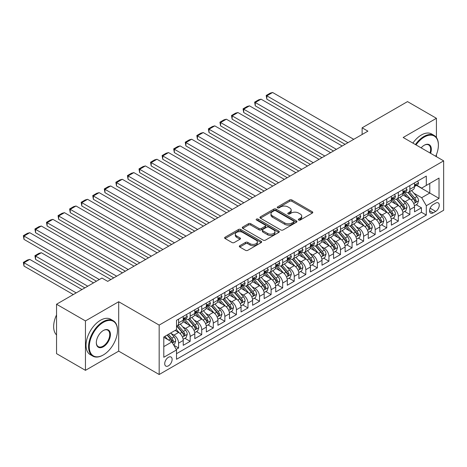 <?xml version="1.0" encoding="UTF-8"?>
<svg xmlns="http://www.w3.org/2000/svg" width="467" height="467" viewBox="0 0 467 467"><rect width="100%" height="100%" fill="white"/><g stroke="black" fill="none" stroke-linecap="round" stroke-linejoin="round"><path stroke-width="0.7" d="M298.67 220.033A1.121 0.648 0 0 0 300.258 220.033L312.318 213.069A1.605 0.928 0 0 0 312.785 212.415A1.605 0.928 0 0 0 312.318 211.761L291.887 199.964A1.605 0.928 0 0 0 289.616 199.964L277.556 206.928A1.121 0.648 0 0 0 277.223 207.383A1.121 0.648 0 0 0 277.556 207.844A1.121 0.648 0 0 0 279.143 207.844L280.702 206.939A5.137 2.965 0 0 1 287.97 206.939L289.674 207.926A5.137 2.965 0 0 1 291.175 210.022A5.137 2.965 0 0 1 289.674 212.117L288.11 213.022A1.121 0.648 0 0 0 287.783 213.477A1.121 0.648 0 0 0 288.11 213.939A1.121 0.648 0 0 0 289.698 213.939L291.262 213.034A5.137 2.965 0 0 1 298.524 213.034L300.228 214.02A5.137 2.965 0 0 1 301.735 216.116A5.137 2.965 0 0 1 300.228 218.212L298.67 219.116A1.121 0.648 0 0 0 298.337 219.572A1.121 0.648 0 0 0 298.67 220.033L298.67 219.116M168.424 365.83A5.236 3.024 120 0 0 171.844 361.219A5.236 3.024 120 0 0 171.039 357.022A5.236 3.024 120 0 0 168.424 357.284A5.236 3.024 120 0 0 165.003 361.896A5.236 3.024 120 0 0 165.808 366.087A5.236 3.024 120 0 0 168.424 365.83M239.787 245.706A1.605 0.928 0 0 0 239.314 246.36A1.605 0.928 0 0 0 239.787 247.014L245.519 250.324A1.605 0.928 0 0 0 247.784 250.324L261.181 242.595A1.605 0.928 0 0 0 261.648 241.935A1.605 0.928 0 0 0 261.181 241.281L240.75 229.484A1.605 0.928 0 0 0 238.479 229.484L225.082 237.218A1.605 0.928 0 0 0 224.615 237.872A1.605 0.928 0 0 0 225.082 238.532L232.011 242.525A1.605 0.928 0 0 0 234.276 242.525L240.009 239.215A1.605 0.928 0 0 0 240.482 238.561A1.605 0.928 0 0 0 240.009 237.907L236.576 235.923A4.296 2.481 0 0 1 235.321 234.171A4.296 2.481 0 0 1 237.972 231.883A4.296 2.481 0 0 1 242.653 232.42L256.103 240.184A4.296 2.481 0 0 1 257.358 241.935A4.296 2.481 0 0 1 254.708 244.229A4.296 2.481 0 0 1 250.026 243.692L247.784 242.396A1.605 0.928 0 0 0 245.519 242.396L239.787 245.706L239.787 247.014M118.694 301.735L85.449 320.928L56.542 304.239L56.542 353.642L85.449 370.337L118.694 351.143L159.171 374.511L159.171 325.102L118.694 301.735L118.694 351.143M436.423 137.531L436.423 118.297L403.173 137.491L443.65 160.858L159.171 325.102M436.423 118.297L407.51 101.608L362.123 127.812L362.123 134.484M56.542 304.239L101.929 278.034L107.714 281.368L367.903 131.151L362.123 127.812M280.819 229.945A1.605 0.928 0 0 0 283.09 229.945L296.481 222.21A1.605 0.928 0 0 0 296.954 221.556A1.605 0.928 0 0 0 296.481 220.903L276.05 209.105A1.605 0.928 0 0 0 273.779 209.105L260.388 216.84A1.605 0.928 0 0 0 259.915 217.494A1.605 0.928 0 0 0 260.388 218.147L280.819 229.945M256.92 220.278A1.121 0.648 0 0 1 258.058 220.436L258.058 219.099L278.834 231.089A1.605 0.928 0 0 1 279.301 231.749A1.605 0.928 0 0 1 278.834 232.403L265.437 240.137A1.605 0.928 0 0 1 263.166 240.137L242.735 228.34L242.735 227.026A1.605 0.928 0 0 0 242.268 227.686A1.605 0.928 0 0 0 242.735 228.34M242.735 227.026L248.467 223.716A1.605 0.928 0 0 1 250.738 223.716L259.022 228.503A1.605 0.928 0 0 0 261.292 228.503L265.098 226.308A1.605 0.928 0 0 0 265.565 225.654A1.605 0.928 0 0 0 265.098 224.995L256.471 220.015A1.121 0.648 0 0 1 256.144 219.56A1.121 0.648 0 0 1 256.832 218.959A1.121 0.648 0 0 1 258.058 219.099M176.199 349.386L178.598 348.003L173.8 345.23M171.068 333.438L173.975 335.119A6.544 3.777 60 0 1 178.598 343.128L183.227 340.461L183.227 345.329L190.162 341.324L184.903 338.289M182.632 326.766L185.539 328.441A6.544 3.777 60 0 1 190.162 336.45L194.792 333.782L194.792 338.657L201.726 334.652L196.467 331.611M194.196 320.088L197.103 321.763A6.544 3.777 60 0 1 201.726 329.778L206.356 327.104L206.356 331.979L213.291 327.974L208.031 324.933M205.76 313.41L208.667 315.085A6.544 3.777 60 0 1 213.291 323.1L217.92 320.426L217.92 325.301L224.855 321.296L219.595 318.261M217.324 306.731L220.231 308.413A6.544 3.777 60 0 1 224.855 316.422L229.484 313.754L229.484 318.628L236.419 314.618L231.159 311.582M228.888 300.059L231.795 301.735A6.544 3.777 60 0 1 236.419 309.744L241.048 307.076L241.048 311.95L247.983 307.946L242.723 304.904M240.452 293.381L243.36 295.056A6.544 3.777 60 0 1 247.983 303.071L252.612 300.398L252.612 305.272L259.547 301.268L254.287 298.226M252.017 286.703L254.924 288.378A6.544 3.777 60 0 1 259.547 296.393L264.176 293.72L264.176 298.594L271.111 294.589L265.851 291.554M263.581 280.031L266.488 281.706A6.544 3.777 60 0 1 271.111 289.715L275.74 287.047L275.74 291.922L282.675 287.911L277.416 284.876M275.145 273.353L278.052 275.028A6.544 3.777 60 0 1 282.675 283.037L287.304 280.369L287.304 285.244L294.239 281.239L288.98 278.198M286.709 266.675L289.616 268.35A6.544 3.777 60 0 1 294.239 276.365L298.868 273.691L298.868 278.565L305.803 274.561L300.544 271.525M298.279 259.996L301.18 261.678A6.544 3.777 60 0 1 305.803 269.687L310.432 267.019L310.432 271.887L317.367 267.883L312.108 264.847M309.843 253.324L312.744 255A6.544 3.777 60 0 1 317.367 263.009L321.997 260.341L321.997 265.215L328.931 261.205L323.672 258.169M321.407 246.646L324.308 248.321A6.544 3.777 60 0 1 328.931 256.336L333.561 253.663L333.561 258.537L340.496 254.533L335.236 251.491M332.971 239.968L335.872 241.643A6.544 3.777 60 0 1 340.496 249.658L345.125 246.985L345.125 251.859L352.06 247.854L346.8 244.819M344.535 233.29L347.436 234.971A6.544 3.777 60 0 1 352.06 242.98L356.689 240.312L356.689 245.187L363.624 241.176L358.364 238.141M356.099 226.618L359 228.293A6.544 3.777 60 0 1 363.624 236.302L368.253 233.634L368.253 238.509L375.188 234.504L369.928 231.463M367.663 219.939L370.564 221.615A6.544 3.777 60 0 1 375.188 229.63L379.817 226.956L379.817 231.83L386.752 227.826L381.492 224.785M379.227 213.261L382.129 214.937A6.544 3.777 60 0 1 386.752 222.952L391.381 220.278L391.381 225.152L398.316 221.148L393.056 218.112M390.791 206.589L393.693 208.264A6.544 3.777 60 0 1 398.316 216.274L402.945 213.606L402.945 218.48L409.88 214.47L409.88 209.595A6.544 3.777 -120 0 0 405.257 201.586L402.356 199.911M404.62 211.434L409.88 214.47M183.227 340.461A6.544 3.777 -120 0 0 178.598 332.446L175.131 330.443M194.792 333.782A6.544 3.777 -120 0 0 190.162 325.768L183.011 321.64M206.356 327.104A6.544 3.777 -120 0 0 201.726 319.095L194.576 314.962M217.92 320.426A6.544 3.777 -120 0 0 213.291 312.417L206.14 308.29M229.484 313.754A6.544 3.777 -120 0 0 224.855 305.739L217.704 301.612M241.048 307.076A6.544 3.777 -120 0 0 236.419 299.061L229.268 294.934M252.612 300.398A6.544 3.777 -120 0 0 247.983 292.389L240.832 288.256M264.176 293.72A6.544 3.777 -120 0 0 259.547 285.711L252.396 281.583M275.74 287.047A6.544 3.777 -120 0 0 271.111 279.032L263.96 274.905M287.304 280.369A6.544 3.777 -120 0 0 282.675 272.36L275.524 268.227M298.868 273.691A6.544 3.777 -120 0 0 294.239 265.682L287.088 261.549M310.432 267.019A6.544 3.777 -120 0 0 305.803 259.004L298.652 254.877M321.997 260.341A6.544 3.777 -120 0 0 317.367 252.326L310.216 248.199M333.561 253.663A6.544 3.777 -120 0 0 328.931 245.654L321.781 241.521M345.125 246.985A6.544 3.777 -120 0 0 340.496 238.976L333.345 234.848M356.689 240.312A6.544 3.777 -120 0 0 352.06 232.297L344.909 228.17M368.253 233.634A6.544 3.777 -120 0 0 363.624 225.619L356.473 221.492M379.817 226.956A6.544 3.777 -120 0 0 375.188 218.947L368.037 214.814M391.381 220.278A6.544 3.777 -120 0 0 386.752 212.269L379.601 208.142M402.945 213.606A6.544 3.777 -120 0 0 398.316 205.591L391.165 201.464M435.67 203.122L433.125 204.593A5.067 2.925 120 0 0 429.815 209.058A5.067 2.925 120 0 0 430.592 213.121A5.067 2.925 120 0 0 433.125 212.87L435.67 211.399A5.067 2.925 120 0 0 438.98 206.934A5.067 2.925 120 0 0 438.204 202.871A5.067 2.925 120 0 0 435.67 203.122M159.171 374.511L443.65 210.267L443.65 160.858M163.794 346.602L171.891 341.926L176.52 349.941L176.52 359.286L426.301 215.071L426.301 205.725L421.678 197.716L413.92 193.233M176.52 349.941L163.794 357.284L163.794 336.987L176.52 329.644L176.52 320.292L426.301 176.082L426.301 185.428L439.027 178.085L439.027 198.382L426.301 205.725M185.475 318.792L185.539 318.827A6.544 3.777 60 0 0 188.808 319.148L193.431 316.48A6.544 3.777 -120 0 0 194.792 313.485L194.792 309.744M197.039 312.114L197.103 312.149A6.544 3.777 60 0 0 200.372 312.476L204.995 309.802A6.544 3.777 -120 0 0 206.356 306.807L206.356 303.071M208.603 305.436L208.667 305.471A6.544 3.777 60 0 0 211.936 305.797L216.56 303.124A6.544 3.777 -120 0 0 217.92 300.129L217.92 296.393M220.167 298.763L220.231 298.798A6.544 3.777 60 0 0 223.5 299.119L228.13 296.452A6.544 3.777 -120 0 0 229.484 293.457L229.484 289.715M231.731 292.085L231.795 292.12A6.544 3.777 60 0 0 235.064 292.441L239.694 289.773A6.544 3.777 -120 0 0 241.048 286.779L241.048 283.037M243.295 285.407L243.36 285.442A6.544 3.777 60 0 0 246.629 285.769L251.258 283.095A6.544 3.777 -120 0 0 252.612 280.101L252.612 276.365M254.859 278.729L254.924 278.764A6.544 3.777 60 0 0 258.193 279.091L262.822 276.417A6.544 3.777 -120 0 0 264.176 273.423L264.176 269.687M266.423 272.057L266.488 272.092A6.544 3.777 60 0 0 269.757 272.413L274.386 269.745A6.544 3.777 -120 0 0 275.74 266.75L275.74 263.009M277.988 265.379L278.052 265.414A6.544 3.777 60 0 0 281.321 265.741L285.95 263.067A6.544 3.777 -120 0 0 287.304 260.072L287.304 256.33M289.558 258.7L289.616 258.736A6.544 3.777 60 0 0 292.885 259.062L297.514 256.389A6.544 3.777 -120 0 0 298.868 253.394L298.868 249.658M301.122 252.028L301.18 252.063A6.544 3.777 60 0 0 304.449 252.384L309.078 249.717A6.544 3.777 -120 0 0 310.432 246.722L310.432 242.98M312.686 245.35L312.744 245.385A6.544 3.777 60 0 0 316.013 245.706L320.642 243.038A6.544 3.777 -120 0 0 321.997 240.044L321.997 236.302M324.25 238.672L324.308 238.707A6.544 3.777 60 0 0 327.577 239.034L332.206 236.36A6.544 3.777 -120 0 0 333.561 233.366L333.561 229.63M335.814 231.994L335.872 232.029A6.544 3.777 60 0 0 339.141 232.356L343.77 229.682A6.544 3.777 -120 0 0 345.125 226.688L345.125 222.952M347.378 225.322L347.436 225.357A6.544 3.777 60 0 0 350.705 225.678L355.334 223.01A6.544 3.777 -120 0 0 356.689 220.015L356.689 216.274M358.942 218.644L359 218.679A6.544 3.777 60 0 0 362.269 219L366.899 216.332A6.544 3.777 -120 0 0 368.253 213.337L368.253 209.595M370.506 211.965L370.564 212A6.544 3.777 60 0 0 373.833 212.327L378.463 209.654A6.544 3.777 -120 0 0 379.817 206.659L379.817 202.923M382.07 205.287L382.129 205.322A6.544 3.777 60 0 0 385.398 205.649L390.027 202.976A6.544 3.777 -120 0 0 391.381 199.981L391.381 196.245M393.634 198.615L393.693 198.65A6.544 3.777 60 0 0 396.962 198.971L401.591 196.303A6.544 3.777 -120 0 0 402.945 193.309L402.945 189.567M176.52 353.677L421.444 212.269L421.444 207.797L414.509 211.802L414.509 206.928A6.544 3.777 -120 0 0 409.88 198.913L402.729 194.786M405.198 191.937L405.257 191.972A6.544 3.777 -120 0 0 408.526 192.293A6.544 3.777 -120 0 0 409.88 189.298L409.88 185.562M408.526 192.293L413.155 189.625A6.544 3.777 -120 0 0 414.509 186.631L414.509 182.889M178.598 319.095L178.598 322.831A6.544 3.777 60 0 1 177.244 325.826A6.544 3.777 60 0 1 176.52 326.089M177.244 325.826L181.867 323.158A6.544 3.777 -120 0 0 183.227 320.164L183.227 316.422M190.162 312.417L190.162 316.153A6.544 3.777 60 0 1 188.808 319.148M201.726 305.739L201.726 309.481A6.544 3.777 60 0 1 200.372 312.476M213.291 299.061L213.291 302.803A6.544 3.777 60 0 1 211.936 305.797M224.855 292.389L224.855 296.125A6.544 3.777 60 0 1 223.5 299.119M236.419 285.711L236.419 289.447A6.544 3.777 60 0 1 235.064 292.441M247.983 279.032L247.983 282.774A6.544 3.777 60 0 1 246.629 285.769M259.547 272.354L259.547 276.096A6.544 3.777 60 0 1 258.193 279.091M271.111 265.682L271.111 269.418A6.544 3.777 60 0 1 269.757 272.413M282.675 259.004L282.675 262.74A6.544 3.777 60 0 1 281.321 265.741M294.239 252.326L294.239 256.068A6.544 3.777 60 0 1 292.885 259.062M305.803 245.654L305.803 249.39A6.544 3.777 60 0 1 304.449 252.384M317.367 238.976L317.367 242.712A6.544 3.777 60 0 1 316.013 245.706M328.931 232.297L328.931 236.039A6.544 3.777 60 0 1 327.577 239.034M340.496 225.619L340.496 229.361A6.544 3.777 60 0 1 339.141 232.356M352.06 218.947L352.06 222.683A6.544 3.777 60 0 1 350.705 225.678M363.624 212.269L363.624 216.005A6.544 3.777 60 0 1 362.269 219M375.188 205.591L375.188 209.333A6.544 3.777 60 0 1 373.833 212.327M386.752 198.913L386.752 202.655A6.544 3.777 60 0 1 385.398 205.649M398.316 192.241L398.316 195.977A6.544 3.777 60 0 1 396.962 198.971M398.316 216.274L398.316 221.148M386.752 222.952L386.752 227.826M375.188 229.63L375.188 234.504M363.624 236.302L363.624 241.176M352.06 242.98L352.06 247.854M340.496 249.658L340.496 254.533M328.931 256.336L328.931 261.205M317.367 263.009L317.367 267.883M305.803 269.687L305.803 274.561M294.239 276.365L294.239 281.239M282.675 283.037L282.675 287.911M271.111 289.715L271.111 294.589M259.547 296.393L259.547 301.268M247.983 303.071L247.983 307.946M236.419 309.744L236.419 314.618M224.855 316.422L224.855 321.296M213.291 323.1L213.291 327.974M201.726 329.778L201.726 334.652M190.162 336.45L190.162 341.324M178.598 343.128L178.598 348.003M171.891 341.926L163.794 337.256M421.678 197.716L429.774 193.04L429.774 183.426L439.027 178.085M416.529 185.393L439.027 198.382M416.762 185.259L421.678 188.102L426.301 185.428M436.423 156.684L436.423 154.635M85.449 320.928L85.449 370.337M416.185 204.756L421.444 207.797M421.444 212.269L426.301 215.071M299.119 220.19L300.228 219.548A5.137 2.965 0 0 0 301.735 217.453L301.735 216.116M291.175 210.022L291.175 211.358A5.137 2.965 0 0 1 289.674 213.454L288.559 214.096M312.318 211.761L312.318 213.069L291.887 201.3A1.605 0.928 0 0 0 289.616 201.3L278.005 208.002M296.463 222.222L276.05 210.442A1.605 0.928 0 0 0 273.779 210.442L260.405 218.159M293.644 222.018A1.121 0.648 0 0 0 293.976 221.556A1.121 0.648 0 0 0 293.644 221.095L275.711 210.745A1.121 0.648 0 0 0 274.123 210.745L272.477 211.691A5.137 2.965 0 0 0 270.971 213.793A5.137 2.965 0 0 0 272.477 215.888L284.736 222.963A5.137 2.965 0 0 0 291.998 222.963L293.644 222.018L293.644 223.349A1.121 0.648 0 0 0 293.976 222.893L293.976 221.556M270.971 213.793L270.971 215.124A5.137 2.965 0 0 0 272.477 217.225L272.477 215.888M293.644 223.349L291.998 224.3A5.137 2.965 0 0 1 284.736 224.3L272.477 217.225M242.758 228.351L248.467 225.053L248.467 223.716M265.565 225.654L265.565 226.985A1.605 0.928 0 0 1 265.098 227.645L261.292 229.84A1.605 0.928 0 0 1 259.022 229.84L250.738 225.053A1.605 0.928 0 0 0 248.467 225.053M258.058 220.436L278.811 232.414M267.62 233.465A4.296 2.481 0 0 0 272.302 234.002A4.296 2.481 0 0 0 274.952 231.714A4.296 2.481 0 0 0 273.697 229.962L268.957 227.225A1.605 0.928 0 0 0 266.686 227.225L262.886 229.42A1.605 0.928 0 0 0 262.413 230.073A1.605 0.928 0 0 0 262.886 230.733L267.62 233.465L267.62 234.802A4.296 2.481 0 0 0 272.302 235.339A4.296 2.481 0 0 0 274.952 233.051L274.952 231.714M262.413 230.073L262.413 231.41A1.605 0.928 0 0 0 262.886 232.064L262.886 230.733M267.62 234.802L262.886 232.064M257.358 241.935L257.358 243.272A4.296 2.481 0 0 1 254.708 245.56A4.296 2.481 0 0 1 250.026 245.023L247.784 243.733A1.605 0.928 0 0 0 245.519 243.733L239.804 247.031M235.321 234.171L235.321 235.508A4.296 2.481 0 0 0 236.576 237.259L236.576 235.923M239.991 239.232L236.576 237.259M261.181 241.281L261.181 242.595L240.75 230.821A1.605 0.928 0 0 0 238.479 230.821L225.106 238.544M414.41 205.784L417.399 204.056L418.555 200.717A4.331 2.504 -120 0 0 416.868 196.648L411.585 190.53M410.528 199.339L404.486 192.346M266.832 125.874L321.938 157.688L243.704 112.524L243.068 108.817L247.119 106.482L249.489 105.846L243.704 109.185L243.704 112.524M407.09 197.302L403.581 193.245A10.385 5.995 -120 0 0 403.26 192.883M407.936 192.532L413.283 198.72A4.331 2.504 60 0 1 414.83 201.703L415.145 202.217L415.729 202.135L416.214 200.903A4.331 2.504 -120 0 0 414.673 197.915L409.384 191.803M408.251 192.427L413.995 199.076A2.207 1.273 60 0 1 414.55 199.94L416.214 200.903M347.956 142.668L266.832 95.828L266.832 99.167L345.066 144.332M417.574 181.12L418.555 182.825A4.331 2.504 60 0 1 417.656 184.739L415.461 186.012A4.331 2.504 -120 0 0 416.214 185.014L416.126 184.628M353.741 139.329L272.617 92.489L266.832 95.828L266.196 95.461L270.247 93.126L272.617 92.489M414.655 186.216L414.673 186.216A4.331 2.504 -120 0 0 415.461 186.012M415.653 184.687L416.214 185.014C415.945 184.36 415.478 184.628 414.83 185.813A4.331 2.504 60 0 1 414.509 186.432M266.832 99.167L266.196 95.461M435.717 156.282A19.953 11.517 120 0 0 438.39 145.202A19.953 11.517 120 0 0 424.281 137.059A19.953 11.517 120 0 0 416.021 144.91M415.426 144.566A20.443 11.803 -60 0 1 423.931 136.457A20.443 11.803 -60 0 1 434.152 135.442A20.443 11.803 -60 0 1 438.39 144.805A20.443 11.803 -60 0 1 438.385 145.004M421.141 147.864A9.976 5.762 -60 0 1 424.281 145.202L424.281 145.202A9.976 5.762 -60 0 1 430.597 153.322M412.881 143.095A20.443 11.803 -60 0 1 421.392 134.986A20.443 11.803 -60 0 1 431.613 133.976L434.152 135.442M429.99 152.972A9.486 5.476 120 0 0 428.677 144.933A9.486 5.476 120 0 0 424.106 145.307M103.026 355.113L103.376 354.914A19.953 11.517 120 0 0 117.48 330.478A19.953 11.517 120 0 0 103.376 322.329A19.953 11.517 120 0 0 89.267 346.765A19.953 11.517 120 0 0 103.376 354.914L103.026 355.113A20.443 11.803 -60 0 1 92.805 356.123A20.443 11.803 -60 0 1 89.67 339.743A20.443 11.803 -60 0 1 103.026 321.728A20.443 11.803 -60 0 1 113.248 320.718A20.443 11.803 -60 0 1 117.48 330.076A20.443 11.803 -60 0 1 117.48 330.28M103.376 346.765A9.976 5.762 -60 0 1 96.319 342.696A9.976 5.762 -60 0 1 103.376 330.478L103.376 330.478A9.976 5.762 -60 0 1 110.428 334.547A9.976 5.762 -60 0 1 103.376 346.765M96.325 342.492A9.486 5.476 120 0 0 98.286 346.637A9.486 5.476 120 0 0 103.026 346.164A9.486 5.476 120 0 0 109.225 337.81A9.486 5.476 120 0 0 107.772 330.204A9.486 5.476 120 0 0 103.201 330.578M92.805 356.123L90.259 354.657A20.443 11.803 -60 0 1 87.131 338.277A20.443 11.803 -60 0 1 100.481 320.263A20.443 11.803 -60 0 1 110.702 319.247L113.248 320.718M56.542 334.95A20.443 11.803 -60 0 1 56.542 314.921M402.846 212.456L405.835 210.734L406.99 207.395A4.331 2.504 -120 0 0 405.303 203.326L400.021 197.208M398.964 206.017L392.922 199.024M255.268 132.552L310.374 164.366L232.14 119.196L231.504 115.495L235.555 113.154L237.925 112.524L232.14 115.857L232.14 119.196M395.526 203.98L392.017 199.923A10.385 5.995 -120 0 0 391.696 199.561M396.372 199.205L401.719 205.392A4.331 2.504 60 0 1 403.266 208.381L403.581 208.895L404.165 208.813L404.65 207.582A4.331 2.504 -120 0 0 403.109 204.593L397.82 198.475M396.687 199.105L402.431 205.754A2.207 1.273 60 0 1 402.986 206.618L404.65 207.582M391.282 219.134L394.271 217.412L395.426 214.073A4.331 2.504 -120 0 0 393.739 210.004L388.456 203.886M387.394 212.689L381.358 205.702M243.704 139.23L298.81 171.039L220.576 125.874L219.939 122.167L223.991 119.832L226.361 119.196L220.576 122.535L220.576 125.874M383.962 210.658L380.453 206.595A10.385 5.995 -120 0 0 380.132 206.239M384.808 205.883L390.155 212.071A4.331 2.504 60 0 1 391.702 215.059L392.017 215.573L392.601 215.485L393.086 214.254A4.331 2.504 -120 0 0 391.544 211.271L386.256 205.153M385.123 205.784L390.867 212.432A2.207 1.273 60 0 1 391.422 213.296L393.086 214.254M379.718 225.812L382.707 224.084L383.862 220.745A4.331 2.504 -120 0 0 382.175 216.676L376.892 210.559M375.83 219.367L369.794 212.374M232.14 145.902L287.246 177.717L209.012 132.552L208.375 128.845L212.427 126.51L214.797 125.874L209.012 129.213L209.012 132.552M372.397 217.33L368.889 213.273A10.385 5.995 -120 0 0 368.568 212.911M373.244 212.561L378.591 218.749A4.331 2.504 60 0 1 380.138 221.732L380.453 222.245L381.037 222.164L381.521 220.932A4.331 2.504 -120 0 0 379.98 217.949L374.692 211.831M373.559 212.462L379.303 219.111A2.207 1.273 60 0 1 379.858 219.975L381.521 220.932M368.154 232.49L371.142 230.762L372.298 227.423A4.331 2.504 -120 0 0 370.611 223.354L365.328 217.237M364.266 226.046L358.23 219.052M220.576 152.581L275.682 184.395L197.448 139.23L196.811 135.523L200.863 133.183L203.233 132.552L197.448 135.891L197.448 139.23M360.833 224.008L357.325 219.951A10.385 5.995 -120 0 0 357.004 219.589M361.68 219.239L367.027 225.427A4.331 2.504 60 0 1 368.574 228.41L368.889 228.923L369.473 228.842L369.957 227.61A4.331 2.504 -120 0 0 368.416 224.621L363.128 218.503M361.995 219.134L367.739 225.783A2.207 1.273 60 0 1 368.294 226.647L369.957 227.61M336.392 149.341L255.268 102.506L255.268 105.846L333.502 151.01M406.01 187.798L406.99 189.503A4.331 2.504 60 0 1 406.092 191.417L403.897 192.69A4.331 2.504 -120 0 0 404.65 191.692L404.562 191.307M342.177 146.002L261.053 99.167L255.268 102.506L254.632 102.139L258.683 99.804L261.053 99.167M403.091 192.889L403.109 192.889A4.331 2.504 -120 0 0 403.897 192.69M404.089 191.365L404.65 191.692C404.381 191.038 403.914 191.301 403.266 192.492A4.331 2.504 60 0 1 402.945 193.105M255.268 105.846L254.632 102.139M324.828 156.019L243.068 108.817M394.446 194.476L395.426 196.175A4.331 2.504 60 0 1 394.527 198.096L392.333 199.362A4.331 2.504 -120 0 0 393.086 198.364L392.998 197.979M330.613 152.68L249.489 105.846M391.527 199.567L391.544 199.567A4.331 2.504 -120 0 0 392.333 199.362M392.525 198.043L393.086 198.364C392.817 197.71 392.35 197.979 391.702 199.164A4.331 2.504 60 0 1 391.381 199.783M313.264 162.697L231.504 115.495M382.882 201.154L383.862 202.853A4.331 2.504 60 0 1 382.963 204.774L380.768 206.04A4.331 2.504 -120 0 0 381.521 205.042L381.434 204.657M319.049 159.358L237.925 112.524M379.963 206.245L379.98 206.245A4.331 2.504 -120 0 0 380.768 206.04M380.961 204.721L381.521 205.042C381.253 204.388 380.786 204.657 380.138 205.842A4.331 2.504 60 0 1 379.817 206.461M301.7 169.369L219.939 122.167M371.318 207.827L372.298 209.531A4.331 2.504 60 0 1 371.399 211.446L369.204 212.718A4.331 2.504 -120 0 0 369.957 211.72L369.87 211.335M307.484 166.036L226.361 119.196M368.399 212.923L368.416 212.917A4.331 2.504 -120 0 0 369.204 212.718M369.397 211.393L369.957 211.72C369.689 211.066 369.222 211.335 368.574 212.52A4.331 2.504 60 0 1 368.253 213.139M356.59 239.162L359.578 237.44L360.734 234.101A4.331 2.504 -120 0 0 359.047 230.033L353.764 223.915M352.702 232.724L346.666 225.73M209.012 159.259L264.118 191.073L185.884 145.902L185.247 142.196L189.298 139.861L191.668 139.23L185.884 142.563L185.884 145.902M349.269 230.686L345.761 226.629A10.385 5.995 -120 0 0 345.44 226.267M350.116 225.911L355.463 232.099A4.331 2.504 60 0 1 357.01 235.088L357.325 235.602L357.909 235.52L358.393 234.288A4.331 2.504 -120 0 0 356.852 231.299L351.563 225.182M350.431 225.812L356.175 232.461A2.207 1.273 60 0 1 356.73 233.325L358.393 234.288M290.135 176.047L208.375 128.845M359.753 214.505L360.734 216.209A4.331 2.504 60 0 1 359.835 218.124L357.64 219.391A4.331 2.504 -120 0 0 358.393 218.393L358.306 218.013M295.92 172.708L214.797 125.874M356.835 219.595L356.852 219.595A4.331 2.504 -120 0 0 357.64 219.391M357.833 218.071L358.393 218.393C358.125 217.745 357.658 218.007 357.01 219.198A4.331 2.504 60 0 1 356.689 219.811M345.025 245.84L348.014 244.118L349.17 240.779A4.331 2.504 -120 0 0 347.483 236.711L342.2 230.593M341.138 239.396L335.102 232.408M197.448 165.931L252.554 197.745L174.319 152.581L173.683 148.874L177.734 146.539L180.104 145.902L174.319 149.242L174.319 152.581M337.705 237.364L334.197 233.302A10.385 5.995 -120 0 0 333.876 232.94M338.552 232.589L343.899 238.777A4.331 2.504 60 0 1 345.44 241.766L345.761 242.28L346.345 242.192L346.829 240.96A4.331 2.504 -120 0 0 345.288 237.977L339.999 231.86M338.867 232.49L344.611 239.139A2.207 1.273 60 0 1 345.166 240.003L346.829 240.96M278.571 182.725L196.811 135.523M348.189 221.183L349.17 222.882A4.331 2.504 60 0 1 348.271 224.802L346.076 226.069A4.331 2.504 -120 0 0 346.829 225.071L346.742 224.685M284.35 179.386L203.233 132.552M345.271 226.273L345.288 226.273A4.331 2.504 -120 0 0 346.076 226.069M346.269 224.75L346.829 225.071C346.561 224.417 346.094 224.685 345.44 225.87A4.331 2.504 60 0 1 345.125 226.489M333.461 252.519L336.45 250.791L337.606 247.452A4.331 2.504 -120 0 0 335.919 243.383L330.636 237.265M329.574 246.074L323.538 239.081M185.884 172.609L240.99 204.423L162.755 159.259L162.119 155.552L166.17 153.217L168.54 152.581L162.755 155.92L162.755 159.259M326.141 244.037L322.633 239.98A10.385 5.995 -120 0 0 322.312 239.618M326.988 239.267L332.335 245.455A4.331 2.504 60 0 1 333.876 248.438L334.191 248.952L334.781 248.87L335.265 247.638A4.331 2.504 -120 0 0 333.724 244.655L328.435 238.538M327.303 239.168L333.047 245.811A2.207 1.273 60 0 1 333.601 246.675L335.265 247.638M267.007 189.404L185.247 142.196M336.625 227.855L337.606 229.56A4.331 2.504 60 0 1 336.707 231.48L334.512 232.747A4.331 2.504 -120 0 0 335.265 231.749L335.178 231.363M272.786 186.064L191.668 139.23M333.707 232.951L333.724 232.951A4.331 2.504 -120 0 0 334.512 232.747M334.705 231.428L335.265 231.749C334.997 231.095 334.53 231.363 333.876 232.548A4.331 2.504 60 0 1 333.561 233.167M321.897 259.197L324.886 257.469L326.042 254.13A4.331 2.504 -120 0 0 324.355 250.061L319.072 243.943M318.009 252.752L311.974 245.759M174.319 179.287L229.425 211.102L151.191 165.931L150.555 162.23L154.606 159.889L156.976 159.259L151.191 162.598L151.191 165.931M314.577 250.715L311.069 246.658A10.385 5.995 -120 0 0 310.748 246.296M315.423 245.946L320.771 252.133A4.331 2.504 60 0 1 322.312 255.116L322.627 255.63L323.217 255.548L323.701 254.317A4.331 2.504 -120 0 0 322.154 251.328L316.871 245.21M315.739 245.84L321.483 252.489A2.207 1.273 60 0 1 322.037 253.353L323.701 254.317M255.443 196.076L173.683 148.874M325.061 234.533L326.042 236.238A4.331 2.504 60 0 1 325.143 238.152L322.948 239.425A4.331 2.504 -120 0 0 323.701 238.427L323.613 238.042M261.222 192.737L180.104 145.902M322.142 239.624L322.154 239.624A4.331 2.504 -120 0 0 322.948 239.425M323.141 238.1L323.701 238.427C323.427 237.773 322.966 238.042 322.312 239.227A4.331 2.504 60 0 1 321.997 239.845M310.333 265.869L313.322 264.147L314.478 260.808A4.331 2.504 -120 0 0 312.791 256.739L307.508 250.621M306.445 259.424L300.409 252.437M162.755 185.965L217.861 217.774L139.627 172.609L138.991 168.902L143.042 166.567L145.412 165.931L139.627 169.27L139.627 172.609M303.013 257.393L299.505 253.336A10.385 5.995 -120 0 0 299.184 252.974M303.859 252.618L309.207 258.806A4.331 2.504 60 0 1 310.748 261.794L311.063 262.308L311.652 262.226L312.137 260.989A4.331 2.504 -120 0 0 310.59 258.006L305.307 251.888M304.175 252.519L309.919 259.167A2.207 1.273 60 0 1 310.473 260.031L312.137 260.989M298.769 272.547L301.758 270.819L302.914 267.486A4.331 2.504 -120 0 0 301.227 263.411L295.944 257.299M294.881 266.102L288.845 259.109M151.191 192.637L206.297 224.452L128.063 179.287L127.427 175.58L131.472 173.245L133.848 172.609L128.063 175.948L128.063 179.287M291.449 264.065L287.941 260.008A10.385 5.995 -120 0 0 287.619 259.646M292.295 259.296L297.642 265.484A4.331 2.504 60 0 1 299.184 268.467L299.499 268.98L300.088 268.899L300.573 267.667A4.331 2.504 -120 0 0 299.026 264.684L293.743 258.566M292.611 259.197L298.355 265.846A2.207 1.273 60 0 1 298.909 266.71L300.573 267.667M287.205 279.225L290.194 277.497L291.35 274.158A4.331 2.504 -120 0 0 289.663 270.089L284.38 263.972M283.317 272.781L277.281 265.787M139.627 199.316L194.733 231.13L116.499 185.965L115.863 182.258L119.908 179.923L122.284 179.287L116.499 182.626L116.499 185.965M279.885 270.743L276.376 266.686A10.385 5.995 -120 0 0 276.055 266.324M280.731 265.974L286.078 272.162A4.331 2.504 60 0 1 287.619 275.145L287.935 275.658L288.524 275.577L289.009 274.345A4.331 2.504 -120 0 0 287.462 271.356L282.179 265.244M281.046 265.869L286.791 272.518A2.207 1.273 60 0 1 287.345 273.382L289.009 274.345M275.641 285.897L278.63 284.175L279.786 280.836A4.331 2.504 -120 0 0 278.099 276.768L272.816 270.65M271.753 279.459L265.717 272.465M128.063 205.994L183.169 237.808L104.935 192.637L104.299 188.937L108.344 186.596L110.72 185.965L104.935 189.298L104.935 192.637M268.321 277.421L264.812 273.364A10.385 5.995 -120 0 0 264.491 273.002M269.167 272.652L274.514 278.834A4.331 2.504 60 0 1 276.055 281.823L276.371 282.337L276.96 282.255L277.445 281.023A4.331 2.504 -120 0 0 275.898 278.034L270.615 271.917M269.482 272.547L275.226 279.196A2.207 1.273 60 0 1 275.781 280.06L277.445 281.023M264.077 292.575L267.066 290.853L268.221 287.514A4.331 2.504 -120 0 0 266.534 283.446L261.251 277.328M260.189 286.131L254.153 279.143M116.499 212.672L171.605 244.48L93.371 199.316L92.735 195.609L96.78 193.274L99.156 192.637L93.371 195.977L93.371 199.316M256.757 284.099L253.248 280.037A10.385 5.995 -120 0 0 252.927 279.68M257.603 279.324L262.95 285.512A4.331 2.504 60 0 1 264.491 288.501L264.807 289.015L265.396 288.933L265.881 287.695A4.331 2.504 -120 0 0 264.334 284.712L259.051 278.595M257.918 279.225L263.662 285.874A2.207 1.273 60 0 1 264.217 286.738L265.881 287.695M252.513 299.254L255.502 297.526L256.657 294.187A4.331 2.504 -120 0 0 254.97 290.118L249.687 284M248.625 292.809L242.589 285.816M104.935 219.344L160.041 251.158L81.807 205.994L81.17 202.287L85.216 199.952L87.592 199.316L81.807 202.655L81.807 205.994M245.193 290.772L241.684 286.715A10.385 5.995 -120 0 0 241.363 286.353M246.039 286.002L251.386 292.19A4.331 2.504 60 0 1 252.927 295.173L253.242 295.687L253.832 295.605L254.317 294.373A4.331 2.504 -120 0 0 252.77 291.39L247.487 285.273M246.354 285.903L252.098 292.552A2.207 1.273 60 0 1 252.653 293.416L254.317 294.373M240.949 305.932L243.937 304.204L245.093 300.865A4.331 2.504 -120 0 0 243.406 296.796L238.123 290.678M237.061 299.487L231.025 292.494M93.371 226.022L148.477 257.837L70.243 212.672L69.606 208.965L73.652 206.624L76.028 205.994L70.243 209.333L70.243 212.672M233.628 297.45L230.12 293.393A10.385 5.995 -120 0 0 229.799 293.031M234.475 292.681L239.822 298.868A4.331 2.504 60 0 1 241.363 301.851L241.678 302.365L242.268 302.283L242.752 301.052A4.331 2.504 -120 0 0 241.206 298.063L235.923 291.945M234.79 292.575L240.534 299.224A2.207 1.273 60 0 1 241.089 300.088L242.752 301.052M229.385 312.604L232.373 310.882L233.529 307.543A4.331 2.504 -120 0 0 231.842 303.474L226.559 297.356M225.497 306.165L219.461 299.172M81.807 232.7L136.907 264.515L58.679 219.344L58.042 215.637L62.088 213.302L64.464 212.672L58.679 216.005L58.679 219.344M222.064 304.128L218.556 300.071A10.385 5.995 -120 0 0 218.235 299.709M222.911 299.353L228.258 305.541A4.331 2.504 60 0 1 229.799 308.529L230.114 309.043L230.704 308.961L231.188 307.73A4.331 2.504 -120 0 0 229.641 304.741L224.358 298.623M223.226 299.254L228.97 305.903A2.207 1.273 60 0 1 229.525 306.766L231.188 307.73M217.82 319.282L220.809 317.56L221.965 314.221A4.331 2.504 -120 0 0 220.278 310.152L214.995 304.035M213.933 312.837L207.897 305.85M70.243 239.373L125.343 271.187M210.5 310.806L206.992 306.743A10.385 5.995 -120 0 0 206.671 306.381M211.347 306.031L216.694 312.219A4.331 2.504 60 0 1 218.235 315.207L218.55 315.721L219.14 315.634L219.624 314.402A4.331 2.504 -120 0 0 218.077 311.419L212.794 305.301M211.662 305.932L217.406 312.581A2.207 1.273 60 0 1 217.961 313.445L219.624 314.402M206.256 325.96L209.245 324.232L210.401 320.893A4.331 2.504 -120 0 0 208.714 316.824L203.431 310.707M202.369 319.516L196.333 312.522M58.679 246.051L113.779 277.865L35.55 232.7L34.914 228.993L38.959 226.658L41.329 226.022L35.55 229.361L35.55 232.7M198.936 317.478L195.428 313.421A10.385 5.995 -120 0 0 195.107 313.059M199.783 312.709L205.13 318.897A4.331 2.504 60 0 1 206.671 321.88L206.986 322.393L207.576 322.312L208.06 321.08A4.331 2.504 -120 0 0 206.513 318.097L201.23 311.979M200.098 312.61L205.842 319.259A2.207 1.273 60 0 1 206.396 320.117L208.06 321.08M194.692 332.638L197.681 330.91L198.837 327.571A4.331 2.504 -120 0 0 197.15 323.503L191.867 317.385M190.805 326.194L184.769 319.2M47.114 252.729L96.435 281.204L23.986 239.373L23.35 235.672L27.395 233.331L29.765 232.7L23.986 236.039L23.986 239.373M187.372 324.156L183.864 320.099A10.385 5.995 -120 0 0 183.543 319.737M188.219 319.387L193.566 325.575A4.331 2.504 60 0 1 195.107 328.558L195.422 329.072L196.012 328.99L196.496 327.758A4.331 2.504 -120 0 0 194.949 324.769L189.666 318.652M188.534 319.282L194.278 325.931A2.207 1.273 60 0 1 194.832 326.795L196.496 327.758M183.128 339.311L186.117 337.588L187.273 334.249A4.331 2.504 -120 0 0 185.586 330.181L180.303 324.063M87.761 286.213L35.55 256.068L41.329 252.729L93.546 282.874M179.24 332.866L176.473 329.667M35.55 259.407L34.914 255.7L35.55 256.068L35.55 259.407L84.871 287.882M175.808 330.834L175.358 330.315M176.654 326.059L182.002 332.247A4.331 2.504 60 0 1 183.543 335.236L183.858 335.75L184.447 335.668L184.932 334.43A4.331 2.504 -120 0 0 183.385 331.447L178.102 325.33M176.97 325.96L182.714 332.609A2.207 1.273 60 0 1 183.268 333.473L184.932 334.43M34.914 255.7L38.959 253.365L41.329 252.729M243.879 202.754L162.119 155.552M313.497 241.211L314.478 242.916A4.331 2.504 60 0 1 313.579 244.831L311.384 246.097A4.331 2.504 -120 0 0 312.137 245.099L312.049 244.714M249.658 199.415L168.54 152.581M310.573 246.302L310.59 246.302A4.331 2.504 -120 0 0 311.384 246.097M311.577 244.778L312.137 245.099C311.863 244.451 311.401 244.714 310.748 245.905A4.331 2.504 60 0 1 310.432 246.518M232.315 209.432L150.555 162.23M301.933 247.889L302.914 249.588A4.331 2.504 60 0 1 302.015 251.509L299.82 252.775A4.331 2.504 -120 0 0 300.573 251.777L300.485 251.392M238.094 206.093L156.976 159.259M299.008 252.98L299.026 252.98A4.331 2.504 -120 0 0 299.82 252.775M300.012 251.456L300.573 251.777C300.299 251.123 299.837 251.392 299.184 252.577A4.331 2.504 60 0 1 298.868 253.196M220.751 216.11L138.991 168.902M290.369 254.562L291.35 256.266A4.331 2.504 60 0 1 290.451 258.187L288.256 259.454A4.331 2.504 -120 0 0 289.009 258.455L288.921 258.07M226.53 212.771L145.412 165.931M287.444 259.658L287.462 259.658A4.331 2.504 -120 0 0 288.256 259.454M288.448 258.128L289.009 258.455C288.734 257.802 288.273 258.07 287.619 259.255A4.331 2.504 60 0 1 287.304 259.874M209.187 222.782L127.427 175.58M278.805 261.24L279.786 262.944A4.331 2.504 60 0 1 278.887 264.859L276.692 266.132A4.331 2.504 -120 0 0 277.445 265.133L277.351 264.748M214.966 219.443L133.848 172.609M275.88 266.33L275.898 266.33A4.331 2.504 -120 0 0 276.692 266.132M276.884 264.807L277.445 265.133C277.17 264.48 276.709 264.742 276.055 265.933A4.331 2.504 60 0 1 275.74 266.546M197.623 229.46L115.863 182.258M267.241 267.918L268.221 269.617A4.331 2.504 60 0 1 267.322 271.537L265.128 272.804A4.331 2.504 -120 0 0 265.881 271.806L265.787 271.42M203.402 226.121L122.284 179.287M264.316 273.008L264.334 273.008A4.331 2.504 -120 0 0 265.128 272.804M265.32 271.485L265.881 271.806C265.606 271.152 265.145 271.42 264.491 272.611A4.331 2.504 60 0 1 264.176 273.224M186.059 236.139L104.299 188.937M255.677 274.596L256.657 276.295A4.331 2.504 60 0 1 255.758 278.215L253.563 279.482A4.331 2.504 -120 0 0 254.317 278.484L254.223 278.099M191.838 232.799L110.72 185.965M252.752 279.686L252.77 279.686A4.331 2.504 -120 0 0 253.563 279.482M253.756 278.163L254.317 278.484C254.042 277.83 253.581 278.099 252.927 279.284A4.331 2.504 60 0 1 252.612 279.902M174.495 242.811L92.735 195.609M244.113 281.268L245.093 282.973A4.331 2.504 60 0 1 244.194 284.888L241.999 286.16A4.331 2.504 -120 0 0 242.752 285.162L242.659 284.777M180.274 239.478L99.156 192.637M241.188 286.364L241.206 286.364A4.331 2.504 -120 0 0 241.999 286.16M242.192 284.835L242.752 285.162C242.478 284.508 242.017 284.777 241.363 285.962A4.331 2.504 60 0 1 241.048 286.58M162.93 249.489L81.17 202.287M232.548 287.946L233.529 289.651A4.331 2.504 60 0 1 232.63 291.566L230.435 292.832A4.331 2.504 -120 0 0 231.188 291.834L231.095 291.455M168.71 246.15L87.592 199.316M229.624 293.037L229.641 293.037A4.331 2.504 -120 0 0 230.435 292.832M230.628 291.513L231.188 291.834C230.914 291.186 230.453 291.449 229.799 292.64A4.331 2.504 60 0 1 229.484 293.253M151.366 256.167L69.606 208.965M220.984 294.624L221.965 296.323A4.331 2.504 60 0 1 221.066 298.244L218.871 299.51A4.331 2.504 -120 0 0 219.624 298.512L219.531 298.127M157.145 252.828L76.028 205.994M218.06 299.715L218.077 299.715A4.331 2.504 -120 0 0 218.871 299.51M219.064 298.191L219.624 298.512C219.35 297.858 218.889 298.127 218.235 299.312A4.331 2.504 60 0 1 217.92 299.931M139.802 262.845L58.042 215.637M209.42 301.303L210.401 303.001A4.331 2.504 60 0 1 209.502 304.922L207.307 306.189A4.331 2.504 -120 0 0 208.06 305.19L207.967 304.805M145.581 259.506L64.464 212.672M206.496 306.393L206.513 306.393A4.331 2.504 -120 0 0 207.307 306.189M207.5 304.869L208.06 305.19C207.786 304.537 207.325 304.805 206.671 305.99A4.331 2.504 60 0 1 206.356 306.609M128.238 269.517L47.114 222.683L47.114 226.022L125.349 271.187M197.856 307.975L198.837 309.679A4.331 2.504 60 0 1 197.938 311.594L195.743 312.867A4.331 2.504 -120 0 0 196.496 311.868L196.403 311.483M134.017 266.178L52.894 219.344L47.114 222.683L46.478 222.315L50.524 219.98L52.894 219.344M194.932 313.065L194.949 313.065A4.331 2.504 -120 0 0 195.743 312.867M195.936 311.542L196.496 311.868C196.222 311.215 195.761 311.483 195.107 312.668A4.331 2.504 60 0 1 194.792 313.287M47.114 226.022L46.478 222.315M116.674 276.195L34.914 228.993M186.286 314.653L187.273 316.357A4.331 2.504 60 0 1 186.374 318.272L184.179 319.539A4.331 2.504 -120 0 0 184.932 318.541L184.839 318.161M122.453 272.856L41.329 226.022M183.368 319.743L183.385 319.743A4.331 2.504 -120 0 0 184.179 319.539M184.372 318.22L184.932 318.541C184.658 317.893 184.196 318.155 183.543 319.346A4.331 2.504 60 0 1 183.227 319.959M173.566 344.833L174.553 344.261L175.709 340.928A4.331 2.504 -120 0 0 174.022 336.853L170.694 333.006M76.197 292.885L23.986 262.746L29.765 259.407L81.982 289.552M167.589 339.445L164.909 336.345M23.986 266.079L23.35 262.378L23.986 262.746L23.986 266.079L73.307 294.554M164.244 337.507L163.794 336.993M167.11 335.072L170.437 338.925A4.331 2.504 60 0 1 171.979 341.908L172.294 342.422L172.883 342.34L173.368 341.108A4.331 2.504 -120 0 0 171.821 338.126L168.494 334.273M167.379 334.921L171.15 339.287A2.207 1.273 60 0 1 171.704 340.151L173.368 341.108M23.35 262.378L27.395 260.037L29.765 259.407M99.325 279.535L23.35 235.672M110.889 279.535L29.765 232.7M173.975 335.119L178.598 332.446M185.539 328.441L190.162 325.768M197.103 321.763L201.726 319.095M208.667 315.085L213.291 312.417M220.231 308.413L224.855 305.739M231.795 301.735L236.419 299.061M243.36 295.056L247.983 292.389M254.924 288.378L259.547 285.711M266.488 281.706L271.111 279.032M278.052 275.028L282.675 272.36M289.616 268.35L294.239 265.682M301.18 261.678L305.803 259.004M312.744 255L317.367 252.326M324.308 248.321L328.931 245.654M335.872 241.643L340.496 238.976M347.436 234.971L352.06 232.297M359 228.293L363.624 225.619M370.564 221.615L375.188 218.947M382.129 214.937L386.752 212.269M393.693 208.264L398.316 205.591M405.257 201.586L409.88 198.913M409.88 189.298L414.509 186.631M178.598 322.831L183.227 320.164M190.162 316.153L194.792 313.485M201.726 309.481L206.356 306.807M213.291 302.803L217.92 300.129M224.855 296.125L229.484 293.457M236.419 289.447L241.048 286.779M247.983 282.774L252.612 280.101M259.547 276.096L264.176 273.423M271.111 269.418L275.74 266.75M282.675 262.74L287.304 260.072M294.239 256.068L298.868 253.394M305.803 249.39L310.432 246.722M317.367 242.712L321.997 240.044M328.931 236.039L333.561 233.366M340.496 229.361L345.125 226.688M352.06 222.683L356.689 220.015M363.624 216.005L368.253 213.337M375.188 209.333L379.817 206.659M386.752 202.655L391.381 199.981M398.316 195.977L402.945 193.309M409.88 209.595L414.509 206.928M430.125 208.2L435.67 211.399M429.541 210.798L433.125 212.87M300.228 219.548L300.228 218.212M288.11 213.939L288.11 213.022M289.674 213.454L289.674 212.117M277.556 207.844L277.556 206.928M289.616 201.3L289.616 199.964M291.887 201.3L291.887 199.964M260.388 218.147L260.388 216.84M273.779 210.442L273.779 209.105M276.05 210.442L276.05 209.105M296.481 222.21L296.481 220.903M284.736 224.3L284.736 222.963M291.998 224.3L291.998 222.963M250.738 225.053L250.738 223.716M259.022 229.84L259.022 228.503M261.292 229.84L261.292 228.503M265.098 227.645L265.098 226.308M278.834 232.403L278.834 231.089M245.519 243.733L245.519 242.396M247.784 243.733L247.784 242.396M250.026 245.023L250.026 243.692M240.009 239.215L240.009 237.907M225.082 238.532L225.082 237.218M238.479 230.821L238.479 229.484M240.75 230.821L240.75 229.484M413.75 203.559L418.525 200.804M414.673 197.915L416.868 196.648M411.217 199.911L413.283 198.72M418.525 182.772L414.509 185.095M402.186 210.238L406.961 207.476M403.109 204.593L405.303 203.326M399.653 206.589L401.719 205.392M390.622 216.91L395.397 214.155M391.544 211.271L393.739 210.004M388.089 213.267L390.155 212.071M379.058 223.588L383.833 220.833M379.98 217.949L382.175 216.676M376.525 219.939L378.591 218.749M367.494 230.266L372.269 227.511M368.416 224.621L370.611 223.354M364.961 226.618L367.027 225.427M406.961 189.45L402.945 191.774M395.397 196.128L391.381 198.446M383.833 202.806L379.817 205.124M372.269 209.479L368.253 211.802M355.93 236.944L360.705 234.183M356.852 231.299L359.047 230.033M353.396 233.296L355.463 232.099M360.705 216.157L356.689 218.48M344.366 243.616L349.141 240.861M345.288 237.977L347.483 236.711M341.832 239.974L343.899 238.777M349.141 222.835L345.125 225.152M332.802 250.294L337.577 247.539M333.724 244.655L335.919 243.383M330.268 246.646L332.335 245.455M337.577 229.513L333.561 231.83M321.238 256.973L326.013 254.211M322.154 251.328L324.355 250.061M318.704 253.324L320.771 252.133M326.013 236.185L321.997 238.509M309.674 263.651L314.449 260.89M310.59 258.006L312.791 256.739M307.14 260.002L309.207 258.806M298.109 270.323L302.885 267.568M299.026 264.684L301.227 263.411M295.576 266.675L297.642 265.484M286.545 277.001L291.32 274.246M287.462 271.356L289.663 270.089M284.012 273.353L286.078 272.162M274.981 283.679L279.756 280.918M275.898 278.034L278.099 276.768M272.448 280.031L274.514 278.834M263.417 290.357L268.192 287.596M264.334 284.712L266.534 283.446M260.884 286.709L262.95 285.512M251.853 297.03L256.628 294.274M252.77 291.39L254.97 290.118M249.32 293.381L251.386 292.19M240.289 303.708L245.064 300.952M241.206 298.063L243.406 296.796M237.756 300.059L239.822 298.868M228.725 310.386L233.5 307.625M229.641 304.741L231.842 303.474M226.191 306.737L228.258 305.541M217.161 317.058L221.936 314.303M218.077 311.419L220.278 310.152M214.627 313.415L216.694 312.219M205.597 323.736L210.372 320.981M206.513 318.097L208.714 316.824M203.063 320.088L205.13 318.897M194.033 330.414L198.808 327.653M194.949 324.769L197.15 323.503M191.499 326.766L193.566 325.575M182.469 337.092L187.244 334.331M183.385 331.447L185.586 330.181M179.929 333.444L182.002 332.247M314.449 242.863L310.432 245.181M302.885 249.541L298.868 251.859M291.32 256.22L287.304 258.537M279.756 262.892L275.74 265.215M268.192 269.57L264.176 271.887M256.628 276.248L252.612 278.565M245.064 282.92L241.048 285.244M233.5 289.598L229.484 291.922M221.936 296.276L217.92 298.594M210.372 302.955L206.356 305.272M198.808 309.627L194.792 311.95M187.244 316.305L183.227 318.628M172.44 342.877L175.68 341.009M171.821 338.126L174.022 336.853M168.564 340.005L170.437 338.925M438.39 145.202L438.39 144.805M117.48 330.478L117.48 330.076"/></g></svg>
